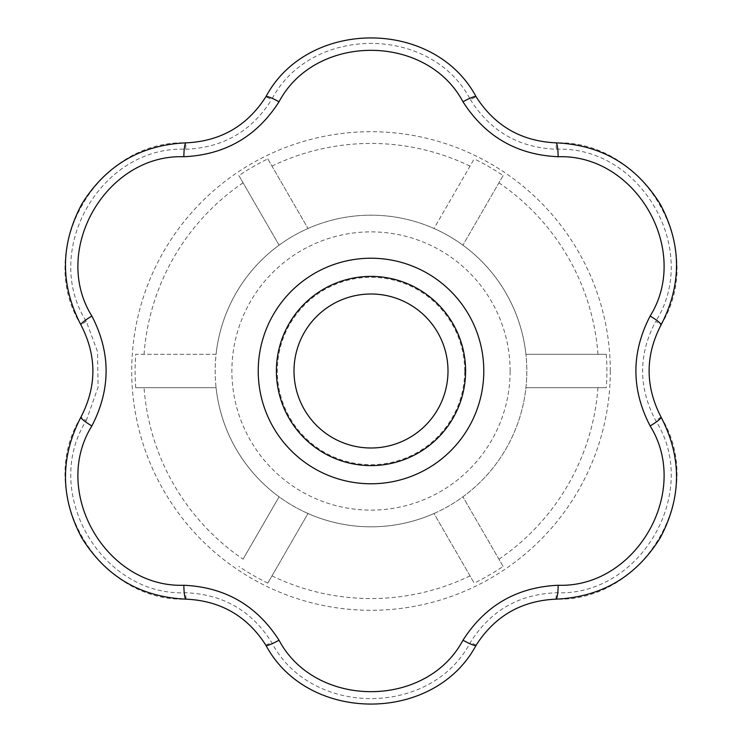 <?xml version="1.0" encoding="UTF-8"?>
<svg xmlns="http://www.w3.org/2000/svg" width="742" height="742" viewBox="0 0 742 742"><rect width="100%" height="100%" fill="white"/><g stroke="black" fill="none" stroke-linecap="round" stroke-linejoin="round"><path stroke-width="0.56" stroke-dasharray="3.71 2.78" d="M510.125 371A139.125 139.125 0 0 0 301.438 250.518A139.125 139.125 0 0 0 301.438 491.482A139.125 139.125 0 0 0 510.125 371M464.687 371A93.687 93.687 0 0 0 324.152 289.862A93.687 93.687 0 0 0 324.152 452.138A93.687 93.687 0 0 0 464.687 371M267.806 158.881L307.995 228.49L267.806 158.881A235.891 235.891 0 0 0 238.896 175.576L279.085 245.185A155.82 155.82 0 0 1 434.005 228.49L474.194 158.881L434.005 228.49A155.82 155.82 0 0 0 307.995 228.49M135.703 387.695A235.891 235.891 0 0 1 135.703 354.305L216.08 354.305A155.82 155.82 0 0 0 216.08 387.695L135.703 387.695L216.08 387.695A155.82 155.82 0 0 0 307.995 513.51L267.806 583.119L307.995 513.51A155.82 155.82 0 0 0 434.005 513.51L474.194 583.119L434.005 513.51A155.82 155.82 0 0 0 526.82 371A155.82 155.82 0 0 0 293.09 236.058A155.82 155.82 0 0 0 293.09 505.942A155.82 155.82 0 0 0 525.92 354.305L606.297 354.305L525.92 354.305A155.82 155.82 0 0 0 434.005 228.49M243.07 559.19L279.085 496.815L243.07 559.19A227.562 227.562 0 0 1 144.05 387.695M279.085 245.185A155.82 155.82 0 0 0 216.08 354.305A155.82 155.82 0 0 1 279.085 245.185L238.896 175.576M610.295 371A239.295 239.295 0 0 0 379.477 131.853A239.295 239.295 0 0 0 132.308 354.064A239.295 239.295 0 0 0 362.523 610.147A239.295 239.295 0 0 0 610.295 371M503.104 175.576L462.915 245.185L503.104 175.576A235.891 235.891 0 0 0 474.194 158.881M606.297 354.305A235.891 235.891 0 0 1 606.297 387.695L525.92 387.695L606.297 387.695M503.104 566.424L462.915 496.815L503.104 566.424A235.891 235.891 0 0 1 474.194 583.119M267.806 583.119A235.891 235.891 0 0 1 238.896 566.424M80.943 417.087C33.974 492.66 97.174 602.068 186.056 599.156C220.634 600.723 247.244 616.083 265.886 645.243C307.726 723.663 434.246 723.682 476.114 645.243C494.756 616.083 521.366 600.723 555.943 599.156C644.779 602.133 708.063 492.567 661.057 417.087C645.132 386.369 645.132 355.641 661.057 324.913L655.752 321.332C638.259 354.444 638.259 387.556 655.752 420.668C701.042 491.909 640.791 596.327 556.389 592.765C518.973 594.175 490.295 610.731 470.354 642.433C431.315 717.282 310.759 717.31 271.646 642.433C251.714 610.731 223.036 594.175 185.611 592.765C101.264 596.373 40.968 491.983 86.248 420.668L80.943 417.087C96.868 386.359 96.868 355.641 80.943 324.913C33.937 249.433 97.23 139.867 186.056 142.844C220.634 141.277 247.244 125.917 265.886 96.757L271.646 99.567C310.685 24.718 431.241 24.69 470.354 99.567L476.114 96.757C434.274 18.337 307.754 18.318 265.886 96.757M216.08 354.305L135.703 354.305M470.354 99.567C490.286 131.269 518.964 147.825 556.389 149.235C640.736 145.627 701.032 250.017 655.752 321.332M556.389 149.235L555.943 142.844C521.366 141.277 494.756 125.917 476.114 96.757M661.057 324.913C708.053 249.47 644.807 139.886 555.943 142.844M661.057 417.087L655.752 420.668M555.943 599.156L556.389 592.765M86.248 420.668L98.092 387.185L97.517 351.597L86.248 321.332C40.958 250.091 101.209 145.673 185.611 149.235L186.056 142.844M185.611 149.235C223.027 147.825 251.705 131.269 271.646 99.567M476.114 645.243L470.354 642.433M86.248 321.332L80.943 324.913M265.886 645.243L271.646 642.433M186.056 599.156L185.611 592.765M447.992 371A76.992 76.992 0 0 0 371 294.008A76.992 76.992 0 0 0 294.008 371A76.992 76.992 0 0 0 371 447.992A76.992 76.992 0 0 0 447.992 371M462.915 496.815A155.82 155.82 0 0 0 525.92 387.695M307.995 513.51A155.82 155.82 0 0 0 434.005 513.51M216.08 387.695A155.82 155.82 0 0 0 279.085 496.815M525.92 354.305A155.82 155.82 0 0 0 462.915 245.185M243.07 182.81A227.562 227.562 0 0 0 144.05 354.305M470.011 166.115A227.562 227.562 0 0 0 271.989 166.115M597.95 354.305A227.562 227.562 0 0 0 498.93 182.81M498.93 559.19A227.562 227.562 0 0 0 597.95 387.695M271.989 575.885A227.562 227.562 0 0 0 470.011 575.885"/><path stroke-width="1.11" d="M276.395 371A94.605 94.605 0 0 1 371 276.395A94.605 94.605 0 0 1 465.605 371A94.605 94.605 0 0 1 371 465.605A94.605 94.605 0 0 1 276.395 371M265.886 645.243C247.272 616.12 220.662 600.76 186.056 599.156C140.757 597.134 106.023 576.747 81.843 537.969C60.334 497.715 60.028 457.424 80.943 417.087C96.859 386.406 96.859 355.678 80.943 324.913C60.037 284.678 60.334 244.396 81.824 204.069C105.93 165.308 140.674 144.903 186.056 142.844C220.587 141.286 247.197 125.927 265.886 96.757A16.695 2.449 30.8 0 1 279.011 101.793C256.815 136.519 225.095 154.837 183.849 156.738C106.273 154.021 50.66 250.054 91.869 316.055C110.846 352.645 110.846 389.272 91.869 425.945C50.725 491.779 106.087 587.952 183.849 585.262C225.021 587.126 256.741 605.435 279.011 640.207C315.461 708.749 426.427 708.898 462.989 640.207C485.185 605.481 516.905 587.163 558.151 585.262C635.727 587.979 691.34 491.946 650.131 425.945A16.695 2.449 -29.2 0 0 661.057 417.087C681.963 457.322 681.666 497.604 660.176 537.931C636.07 576.692 601.326 597.097 555.943 599.156C521.413 600.714 494.803 616.073 476.114 645.243C434.33 723.598 307.791 723.747 265.886 645.243A16.695 2.449 -30.8 0 0 279.011 640.207M80.943 324.913A16.695 2.449 -29.2 0 1 91.869 316.055M186.056 142.844A16.695 2.449 89.2 0 0 183.849 156.738M650.131 425.945C631.154 389.355 631.154 352.728 650.131 316.055A16.695 2.449 29.2 0 1 661.057 324.913C645.141 355.594 645.141 386.322 661.057 417.087M650.131 316.055C691.275 250.221 635.913 154.048 558.151 156.738A16.695 2.449 -89.2 0 0 555.943 142.844C601.243 144.866 635.977 165.253 660.157 204.031C681.666 244.285 681.972 284.576 661.057 324.913M558.151 156.738C516.979 154.874 485.259 136.565 462.989 101.793C426.539 33.251 315.573 33.102 279.011 101.793M80.943 417.087A16.695 2.449 29.2 0 0 91.869 425.945M558.151 585.262A16.695 2.449 89.2 0 1 555.943 599.156M186.056 599.156A16.695 2.449 -89.2 0 1 183.849 585.262M462.989 640.207A16.695 2.449 30.8 0 0 476.114 645.243M462.989 101.793A16.695 2.449 -30.8 0 1 476.114 96.757C494.728 125.88 521.338 141.24 555.943 142.844M265.886 96.757C307.67 18.402 434.209 18.253 476.114 96.757M465.605 371A94.605 94.605 0 0 0 323.697 289.074A94.605 94.605 0 0 0 323.697 452.926A94.605 94.605 0 0 0 465.605 371M294.008 371A76.992 76.992 0 0 1 409.501 304.322A76.992 76.992 0 0 1 409.501 437.678A76.992 76.992 0 0 1 294.008 371M258.225 371A112.775 112.775 0 0 1 407.469 264.282A112.775 112.775 0 0 1 358.646 483.098A112.775 112.775 0 0 1 258.225 371"/></g></svg>
